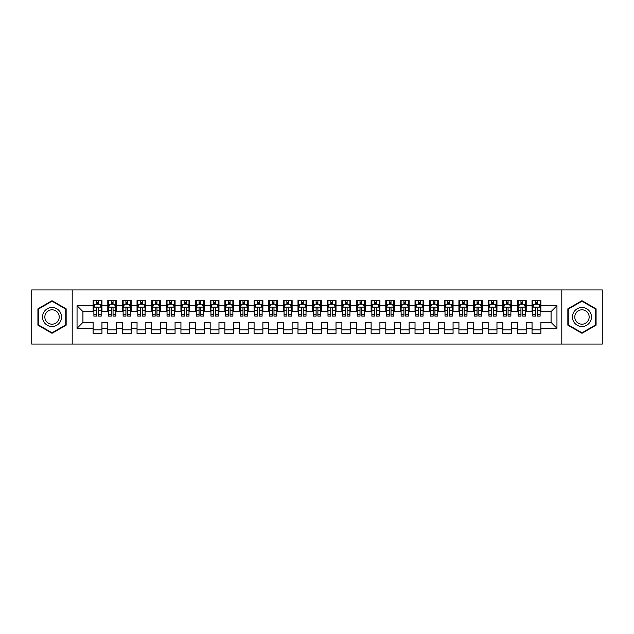 <?xml version="1.0" encoding="UTF-8"?>
<svg xmlns="http://www.w3.org/2000/svg" width="634" height="634" viewBox="0 0 634 634"><rect width="100%" height="100%" fill="white"/><g stroke="black" fill="none" stroke-linecap="round" stroke-linejoin="round"><path stroke-width="0.95" d="M561.772 344.064L602.3 344.064L602.3 289.936L561.772 289.936L561.772 344.064L72.228 344.064L72.228 289.936L31.7 289.936L31.7 344.064L72.228 344.064M561.772 289.936L72.228 289.936M77.055 328.269L77.055 305.731L93.15 305.731L93.15 311.587L82.911 311.587L82.911 322.413L77.055 328.269L93.15 328.269L93.15 333.46L101.931 333.46L101.931 328.269L107.78 328.269L107.78 333.46L116.561 333.46L116.561 328.269L122.41 328.269L122.41 333.46L131.19 333.46L131.19 328.269L137.039 328.269L137.039 333.46L145.82 333.46L145.82 328.269L151.669 328.269L151.669 333.46L160.45 333.46L160.45 328.269L166.306 328.269L166.306 333.46L175.079 333.46L175.079 328.269L180.936 328.269L180.936 333.46L189.709 333.46L189.709 328.269L195.565 328.269L195.565 333.46L204.346 333.46L204.346 328.269L210.195 328.269L210.195 333.46L218.976 333.46L218.976 328.269L224.824 328.269L224.824 333.46L233.605 333.46L233.605 328.269L239.454 328.269L239.454 333.46L248.235 333.46L248.235 328.269L254.091 328.269L254.091 333.46L262.864 333.46L262.864 328.269L268.721 328.269L268.721 333.46L277.494 333.46L277.494 328.269L283.35 328.269L283.35 333.46L292.131 333.46L292.131 328.269L297.98 328.269L297.98 333.46L306.761 333.46L306.761 328.269L312.61 328.269L312.61 333.46L321.39 333.46L321.39 328.269L327.239 328.269L327.239 333.46L336.02 333.46L336.02 328.269L341.869 328.269L341.869 333.46L350.65 333.46L350.65 328.269L356.506 328.269L356.506 333.46L365.279 333.46L365.279 328.269L371.136 328.269L371.136 333.46L379.909 333.46L379.909 328.269L385.765 328.269L385.765 333.46L394.546 333.46L394.546 328.269L400.395 328.269L400.395 333.46L409.176 333.46L409.176 328.269L415.024 328.269L415.024 333.46L423.805 333.46L423.805 328.269L429.654 328.269L429.654 333.46L438.435 333.46L438.435 328.269L444.291 328.269L444.291 333.46L453.064 333.46L453.064 328.269L458.921 328.269L458.921 333.46L467.694 333.46L467.694 328.269L473.55 328.269L473.55 333.46L482.331 333.46L482.331 328.269L488.18 328.269L488.18 333.46L496.961 333.46L496.961 328.269L502.81 328.269L502.81 333.46L511.59 333.46L511.59 328.269L517.439 328.269L517.439 333.46L526.22 333.46L526.22 328.269L532.069 328.269L532.069 333.46L540.85 333.46L540.85 322.413L551.089 322.413L551.089 311.587L540.85 311.587L540.85 305.731L556.945 305.731L556.945 328.269L540.85 328.269M540.85 305.731L540.85 300.54L532.069 300.54L532.069 305.731L526.22 305.731L526.22 300.54L517.439 300.54L517.439 305.731L511.59 305.731L511.59 300.54L502.81 300.54L502.81 305.731L496.961 305.731L496.961 300.54L488.18 300.54L488.18 305.731L482.331 305.731L482.331 300.54L473.55 300.54L473.55 305.731L467.694 305.731L467.694 300.54L458.921 300.54L458.921 305.731L453.064 305.731L453.064 300.54L444.291 300.54L444.291 305.731L438.435 305.731L438.435 300.54L429.654 300.54L429.654 305.731L423.805 305.731L423.805 300.54L415.024 300.54L415.024 305.731L409.176 305.731L409.176 300.54L400.395 300.54L400.395 305.731L394.546 305.731L394.546 300.54L385.765 300.54L385.765 305.731L379.909 305.731L379.909 300.54L371.136 300.54L371.136 305.731L365.279 305.731L365.279 300.54L356.506 300.54L356.506 305.731L350.65 305.731L350.65 300.54L341.869 300.54L341.869 305.731L336.02 305.731L336.02 300.54L327.239 300.54L327.239 305.731L321.39 305.731L321.39 300.54L312.61 300.54L312.61 305.731L306.761 305.731L306.761 300.54L297.98 300.54L297.98 305.731L292.131 305.731L292.131 300.54L283.35 300.54L283.35 305.731L277.494 305.731L277.494 300.54L268.721 300.54L268.721 305.731L262.864 305.731L262.864 300.54L254.091 300.54L254.091 305.731L248.235 305.731L248.235 300.54L239.454 300.54L239.454 305.731L233.605 305.731L233.605 300.54L224.824 300.54L224.824 305.731L218.976 305.731L218.976 300.54L210.195 300.54L210.195 305.731L204.346 305.731L204.346 300.54L195.565 300.54L195.565 305.731L189.709 305.731L189.709 300.54L180.936 300.54L180.936 305.731L175.079 305.731L175.079 300.54L166.306 300.54L166.306 305.731L160.45 305.731L160.45 300.54L151.669 300.54L151.669 305.731L145.82 305.731L145.82 300.54L137.039 300.54L137.039 305.731L131.19 305.731L131.19 300.54L122.41 300.54L122.41 305.731L116.561 305.731L116.561 300.54L107.78 300.54L107.78 305.731L101.931 305.731L101.931 300.54L93.15 300.54L93.15 305.731M526.22 328.269L526.22 322.413L532.069 322.413L532.069 328.269M556.945 305.731L551.089 311.587M511.59 328.269L511.59 322.413L517.439 322.413L517.439 328.269M532.069 305.731L532.069 311.587L526.22 311.587L526.22 305.731M496.961 328.269L496.961 322.413L502.81 322.413L502.81 328.269M517.439 305.731L517.439 311.587L511.59 311.587L511.59 305.731M482.331 328.269L482.331 322.413L488.18 322.413L488.18 328.269M502.81 305.731L502.81 311.587L496.961 311.587L496.961 305.731M467.694 328.269L467.694 322.413L473.55 322.413L473.55 328.269M488.18 305.731L488.18 311.587L482.331 311.587L482.331 305.731M453.064 328.269L453.064 322.413L458.921 322.413L458.921 328.269M473.55 305.731L473.55 311.587L467.694 311.587L467.694 305.731M438.435 328.269L438.435 322.413L444.291 322.413L444.291 328.269M458.921 305.731L458.921 311.587L453.064 311.587L453.064 305.731M423.805 328.269L423.805 322.413L429.654 322.413L429.654 328.269M444.291 305.731L444.291 311.587L438.435 311.587L438.435 305.731M409.176 328.269L409.176 322.413L415.024 322.413L415.024 328.269M429.654 305.731L429.654 311.587L423.805 311.587L423.805 305.731M394.546 328.269L394.546 322.413L400.395 322.413L400.395 328.269M415.024 305.731L415.024 311.587L409.176 311.587L409.176 305.731M379.909 328.269L379.909 322.413L385.765 322.413L385.765 328.269M400.395 305.731L400.395 311.587L394.546 311.587L394.546 305.731M365.279 328.269L365.279 322.413L371.136 322.413L371.136 328.269M385.765 305.731L385.765 311.587L379.909 311.587L379.909 305.731M350.65 328.269L350.65 322.413L356.506 322.413L356.506 328.269M371.136 305.731L371.136 311.587L365.279 311.587L365.279 305.731M336.02 328.269L336.02 322.413L341.869 322.413L341.869 328.269M356.506 305.731L356.506 311.587L350.65 311.587L350.65 305.731M321.39 328.269L321.39 322.413L327.239 322.413L327.239 328.269M341.869 305.731L341.869 311.587L336.02 311.587L336.02 305.731M306.761 328.269L306.761 322.413L312.61 322.413L312.61 328.269M327.239 305.731L327.239 311.587L321.39 311.587L321.39 305.731M292.131 328.269L292.131 322.413L297.98 322.413L297.98 328.269M312.61 305.731L312.61 311.587L306.761 311.587L306.761 305.731M277.494 328.269L277.494 322.413L283.35 322.413L283.35 328.269M297.98 305.731L297.98 311.587L292.131 311.587L292.131 305.731M262.864 328.269L262.864 322.413L268.721 322.413L268.721 328.269M283.35 305.731L283.35 311.587L277.494 311.587L277.494 305.731M248.235 328.269L248.235 322.413L254.091 322.413L254.091 328.269M268.721 305.731L268.721 311.587L262.864 311.587L262.864 305.731M233.605 328.269L233.605 322.413L239.454 322.413L239.454 328.269M254.091 305.731L254.091 311.587L248.235 311.587L248.235 305.731M218.976 328.269L218.976 322.413L224.824 322.413L224.824 328.269M239.454 305.731L239.454 311.587L233.605 311.587L233.605 305.731M204.346 328.269L204.346 322.413L210.195 322.413L210.195 328.269M224.824 305.731L224.824 311.587L218.976 311.587L218.976 305.731M189.709 328.269L189.709 322.413L195.565 322.413L195.565 328.269M210.195 305.731L210.195 311.587L204.346 311.587L204.346 305.731M175.079 328.269L175.079 322.413L180.936 322.413L180.936 328.269M195.565 305.731L195.565 311.587L189.709 311.587L189.709 305.731M160.45 328.269L160.45 322.413L166.306 322.413L166.306 328.269M180.936 305.731L180.936 311.587L175.079 311.587L175.079 305.731M145.82 328.269L145.82 322.413L151.669 322.413L151.669 328.269M166.306 305.731L166.306 311.587L160.45 311.587L160.45 305.731M131.19 328.269L131.19 322.413L137.039 322.413L137.039 328.269M151.669 305.731L151.669 311.587L145.82 311.587L145.82 305.731M116.561 328.269L116.561 322.413L122.41 322.413L122.41 328.269M137.039 305.731L137.039 311.587L131.19 311.587L131.19 305.731M101.931 328.269L101.931 322.413L107.78 322.413L107.78 328.269M122.41 305.731L122.41 311.587L116.561 311.587L116.561 305.731M82.911 322.413L93.15 322.413L93.15 328.269M107.78 305.731L107.78 311.587L101.931 311.587L101.931 305.731M532.069 304.201L532.806 304.201M540.12 304.201L540.85 304.201M517.439 304.201L518.176 304.201M525.491 304.201L526.22 304.201M502.81 304.201L503.539 304.201M510.861 304.201L511.59 304.201M488.18 304.201L488.909 304.201M496.224 304.201L496.961 304.201M473.55 304.201L474.28 304.201M481.594 304.201L482.331 304.201M458.921 304.201L459.65 304.201M466.965 304.201L467.694 304.201M444.291 304.201L445.02 304.201M452.335 304.201L453.064 304.201M429.654 304.201L430.391 304.201M437.706 304.201L438.435 304.201M415.024 304.201L415.761 304.201M423.076 304.201L423.805 304.201M400.395 304.201L401.124 304.201M408.439 304.201L409.176 304.201M385.765 304.201L386.494 304.201M393.809 304.201L394.546 304.201M371.136 304.201L371.865 304.201M379.18 304.201L379.909 304.201M356.506 304.201L357.235 304.201M364.55 304.201L365.279 304.201M341.869 304.201L342.606 304.201M349.92 304.201L350.65 304.201M327.239 304.201L327.976 304.201M335.291 304.201L336.02 304.201M312.61 304.201L313.339 304.201M320.661 304.201L321.39 304.201M297.98 304.201L298.709 304.201M306.024 304.201L306.761 304.201M283.35 304.201L284.08 304.201M291.394 304.201L292.131 304.201M268.721 304.201L269.45 304.201M276.765 304.201L277.494 304.201M254.091 304.201L254.82 304.201M262.135 304.201L262.864 304.201M239.454 304.201L240.191 304.201M247.506 304.201L248.235 304.201M224.824 304.201L225.561 304.201M232.876 304.201L233.605 304.201M210.195 304.201L210.924 304.201M218.239 304.201L218.976 304.201M195.565 304.201L196.294 304.201M203.609 304.201L204.346 304.201M180.936 304.201L181.665 304.201M188.98 304.201L189.709 304.201M166.306 304.201L167.035 304.201M174.35 304.201L175.079 304.201M151.669 304.201L152.406 304.201M159.72 304.201L160.45 304.201M137.039 304.201L137.776 304.201M145.091 304.201L145.82 304.201M122.41 304.201L123.139 304.201M130.461 304.201L131.19 304.201M107.78 304.201L108.509 304.201M115.824 304.201L116.561 304.201M93.15 304.201L93.88 304.201M101.194 304.201L101.931 304.201M93.15 329.799L101.931 329.799M107.78 329.799L116.561 329.799M122.41 329.799L131.19 329.799M137.039 329.799L145.82 329.799M151.669 329.799L160.45 329.799M166.306 329.799L175.079 329.799M180.936 329.799L189.709 329.799M195.565 329.799L204.346 329.799M210.195 329.799L218.976 329.799M224.824 329.799L233.605 329.799M239.454 329.799L248.235 329.799M254.091 329.799L262.864 329.799M268.721 329.799L277.494 329.799M283.35 329.799L292.131 329.799M297.98 329.799L306.761 329.799M312.61 329.799L321.39 329.799M327.239 329.799L336.02 329.799M341.869 329.799L350.65 329.799M356.506 329.799L365.279 329.799M371.136 329.799L379.909 329.799M385.765 329.799L394.546 329.799M400.395 329.799L409.176 329.799M415.024 329.799L423.805 329.799M429.654 329.799L438.435 329.799M444.291 329.799L453.064 329.799M458.921 329.799L467.694 329.799M473.55 329.799L482.331 329.799M488.18 329.799L496.961 329.799M502.81 329.799L511.59 329.799M517.439 329.799L526.22 329.799M532.069 329.799L540.85 329.799M77.055 305.731L82.911 311.587M551.089 322.413L556.945 328.269M66.158 308.845L52.036 300.698L37.921 308.845L37.921 325.155L52.036 333.302L66.158 325.155L66.158 308.845M567.842 308.845L567.842 325.155L581.964 333.302L596.079 325.155L596.079 308.845L581.964 300.698L567.842 308.845M98.413 302.442L96.661 302.442M101.194 314.29L98.413 314.29L98.413 316.12L101.194 316.12L101.194 307.197L99.736 304.272L95.346 304.272L93.88 307.197L93.88 316.12L96.661 316.12L96.661 314.29L93.88 314.29M93.88 307.197L93.88 300.54M101.194 307.197L101.194 300.54M96.661 304.272L96.661 300.54M98.413 300.54L98.413 304.272M98.413 314.29L98.413 308.298C97.834 307.165 97.248 307.165 96.661 308.298L96.661 314.29M98.413 304.201L96.661 304.201M113.05 302.442L111.291 302.442M115.824 314.29L113.05 314.29L113.05 316.12L115.824 316.12L115.824 307.197L114.366 304.272L109.975 304.272L108.509 307.197L108.509 316.12L111.291 316.12L111.291 314.29L108.509 314.29M108.509 307.197L108.509 300.54M115.824 307.197L115.824 300.54M111.291 304.272L111.291 300.54M113.05 300.54L113.05 304.272M113.05 314.29L113.05 308.298C112.464 307.165 111.877 307.165 111.291 308.298L111.291 314.29M113.05 304.201L111.291 304.201M127.68 302.442L125.92 302.442M130.461 314.29L127.68 314.29L127.68 316.12L130.461 316.12L130.461 307.197L128.995 304.272L124.605 304.272L123.139 307.197L123.139 316.12L125.92 316.12L125.92 314.29L123.139 314.29M123.139 307.197L123.139 300.54M130.461 307.197L130.461 300.54M125.92 304.272L125.92 300.54M127.68 300.54L127.68 304.272M127.68 314.29L127.68 308.298C127.093 307.165 126.507 307.165 125.92 308.298L125.92 314.29M127.68 304.201L125.92 304.201M60.27 312.245A9.51 9.51 0 0 0 47.281 308.766A9.51 9.51 0 0 0 43.801 321.755A9.51 9.51 0 0 0 56.791 325.234A9.51 9.51 0 0 0 60.27 312.245M58.273 313.402A7.204 7.204 0 0 0 48.438 310.763A7.204 7.204 0 0 0 45.799 320.598A7.204 7.204 0 0 0 55.633 323.237A7.204 7.204 0 0 0 58.273 313.402M52.036 332.795L38.357 324.901L38.357 309.099L52.036 301.205L65.714 309.099L65.714 324.901L52.036 332.795M590.199 312.245A9.51 9.51 0 0 0 577.209 308.766A9.51 9.51 0 0 0 573.73 321.755A9.51 9.51 0 0 0 586.719 325.234A9.51 9.51 0 0 0 590.199 312.245M588.201 313.402A7.204 7.204 0 0 0 578.366 310.763A7.204 7.204 0 0 0 575.727 320.598A7.204 7.204 0 0 0 585.562 323.237A7.204 7.204 0 0 0 588.201 313.402M581.964 332.795L568.286 324.901L568.286 309.099L581.964 301.205L595.643 309.099L595.643 324.901L581.964 332.795M142.309 302.442L140.55 302.442M145.091 314.29L142.309 314.29L142.309 316.12L145.091 316.12L145.091 307.197L143.625 304.272L139.234 304.272L137.776 307.197L137.776 316.12L140.55 316.12L140.55 314.29L137.776 314.29M137.776 307.197L137.776 300.54M145.091 307.197L145.091 300.54M140.55 304.272L140.55 300.54M142.309 300.54L142.309 304.272M142.309 314.29L142.309 308.298C141.723 307.165 141.136 307.165 140.55 308.298L140.55 314.29M142.309 304.201L140.55 304.201M156.939 302.442L155.187 302.442M159.72 314.29L156.939 314.29L156.939 316.12L159.72 316.12L159.72 307.197L158.254 304.272L153.864 304.272L152.406 307.197L152.406 316.12L155.187 316.12L155.187 314.29L152.406 314.29M152.406 307.197L152.406 300.54M159.72 307.197L159.72 300.54M155.187 304.272L155.187 300.54M156.939 300.54L156.939 304.272M156.939 314.29L156.939 308.298C156.352 307.165 155.766 307.165 155.187 308.298L155.187 314.29M156.939 304.201L155.187 304.201M171.568 302.442L169.817 302.442M174.35 314.29L171.568 314.29L171.568 316.12L174.35 316.12L174.35 307.197L172.884 304.272L168.501 304.272L167.035 307.197L167.035 316.12L169.817 316.12L169.817 314.29L167.035 314.29M167.035 307.197L167.035 300.54M174.35 307.197L174.35 300.54M169.817 304.272L169.817 300.54M171.568 300.54L171.568 304.272M171.568 314.29L171.568 308.298C170.982 307.165 170.403 307.165 169.817 308.298L169.817 314.29M171.568 304.201L169.817 304.201M186.198 302.442L184.446 302.442M188.98 314.29L186.198 314.29L186.198 316.12L188.98 316.12L188.98 307.197L187.521 304.272L183.131 304.272L181.665 307.197L181.665 316.12L184.446 316.12L184.446 314.29L181.665 314.29M181.665 307.197L181.665 300.54M188.98 307.197L188.98 300.54M184.446 304.272L184.446 300.54M186.198 300.54L186.198 304.272M186.198 314.29L186.198 308.298C185.619 307.165 185.033 307.165 184.446 308.298L184.446 314.29M186.198 304.201L184.446 304.201M200.835 302.442L199.076 302.442M203.609 314.29L200.835 314.29L200.835 316.12L203.609 316.12L203.609 307.197L202.151 304.272L197.76 304.272L196.294 307.197L196.294 316.12L199.076 316.12L199.076 314.29L196.294 314.29M196.294 307.197L196.294 300.54M203.609 307.197L203.609 300.54M199.076 304.272L199.076 300.54M200.835 300.54L200.835 304.272M200.835 314.29L200.835 308.298C200.249 307.165 199.662 307.165 199.076 308.298L199.076 314.29M200.835 304.201L199.076 304.201M215.465 302.442L213.706 302.442M218.239 314.29L215.465 314.29L215.465 316.12L218.239 316.12L218.239 307.197L216.78 304.272L212.39 304.272L210.924 307.197L210.924 316.12L213.706 316.12L213.706 314.29L210.924 314.29M210.924 307.197L210.924 300.54M218.239 307.197L218.239 300.54M213.706 304.272L213.706 300.54M215.465 300.54L215.465 304.272M215.465 314.29L215.465 308.298C214.878 307.165 214.292 307.165 213.706 308.298L213.706 314.29M215.465 304.201L213.706 304.201M230.094 302.442L228.335 302.442M232.876 314.29L230.094 314.29L230.094 316.12L232.876 316.12L232.876 307.197L231.41 304.272L227.02 304.272L225.561 307.197L225.561 316.12L228.335 316.12L228.335 314.29L225.561 314.29M225.561 307.197L225.561 300.54M232.876 307.197L232.876 300.54M228.335 304.272L228.335 300.54M230.094 300.54L230.094 304.272M230.094 314.29L230.094 308.298C229.508 307.165 228.922 307.165 228.335 308.298L228.335 314.29M230.094 304.201L228.335 304.201M244.724 302.442L242.965 302.442M247.506 314.29L244.724 314.29L244.724 316.12L247.506 316.12L247.506 307.197L246.04 304.272L241.649 304.272L240.191 307.197L240.191 316.12L242.965 316.12L242.965 314.29L240.191 314.29M240.191 307.197L240.191 300.54M247.506 307.197L247.506 300.54M242.965 304.272L242.965 300.54M244.724 300.54L244.724 304.272M244.724 314.29L244.724 308.298C244.138 307.165 243.551 307.165 242.965 308.298L242.965 314.29M244.724 304.201L242.965 304.201M259.354 302.442L257.602 302.442M262.135 314.29L259.354 314.29L259.354 316.12L262.135 316.12L262.135 307.197L260.669 304.272L256.279 304.272L254.82 307.197L254.82 316.12L257.602 316.12L257.602 314.29L254.82 314.29M254.82 307.197L254.82 300.54M262.135 307.197L262.135 300.54M257.602 304.272L257.602 300.54M259.354 300.54L259.354 304.272M259.354 314.29L259.354 308.298C258.767 307.165 258.189 307.165 257.602 308.298L257.602 314.29M259.354 304.201L257.602 304.201M273.983 302.442L272.232 302.442M276.765 314.29L273.983 314.29L273.983 316.12L276.765 316.12L276.765 307.197L275.299 304.272L270.916 304.272L269.45 307.197L269.45 316.12L272.232 316.12L272.232 314.29L269.45 314.29M269.45 307.197L269.45 300.54M276.765 307.197L276.765 300.54M272.232 304.272L272.232 300.54M273.983 300.54L273.983 304.272M273.983 314.29L273.983 308.298C273.405 307.165 272.818 307.165 272.232 308.298L272.232 314.29M273.983 304.201L272.232 304.201M288.613 302.442L286.861 302.442M291.394 314.29L288.613 314.29L288.613 316.12L291.394 316.12L291.394 307.197L289.936 304.272L285.546 304.272L284.08 307.197L284.08 316.12L286.861 316.12L286.861 314.29L284.08 314.29M284.08 307.197L284.08 300.54M291.394 307.197L291.394 300.54M286.861 304.272L286.861 300.54M288.613 300.54L288.613 304.272M288.613 314.29L288.613 308.298C288.034 307.165 287.448 307.165 286.861 308.298L286.861 314.29M288.613 304.201L286.861 304.201M303.25 302.442L301.491 302.442M306.024 314.29L303.25 314.29L303.25 316.12L306.024 316.12L306.024 307.197L304.566 304.272L300.175 304.272L298.709 307.197L298.709 316.12L301.491 316.12L301.491 314.29L298.709 314.29M298.709 307.197L298.709 300.54M306.024 307.197L306.024 300.54M301.491 304.272L301.491 300.54M303.25 300.54L303.25 304.272M303.25 314.29L303.25 308.298C302.664 307.165 302.077 307.165 301.491 308.298L301.491 314.29M303.25 304.201L301.491 304.201M317.88 302.442L316.12 302.442M320.661 314.29L317.88 314.29L317.88 316.12L320.661 316.12L320.661 307.197L319.195 304.272L314.805 304.272L313.339 307.197L313.339 316.12L316.12 316.12L316.12 314.29L313.339 314.29M313.339 307.197L313.339 300.54M320.661 307.197L320.661 300.54M316.12 304.272L316.12 300.54M317.88 300.54L317.88 304.272M317.88 314.29L317.88 308.298C317.293 307.165 316.707 307.165 316.12 308.298L316.12 314.29M317.88 304.201L316.12 304.201M332.509 302.442L330.75 302.442M335.291 314.29L332.509 314.29L332.509 316.12L335.291 316.12L335.291 307.197L333.825 304.272L329.434 304.272L327.976 307.197L327.976 316.12L330.75 316.12L330.75 314.29L327.976 314.29M327.976 307.197L327.976 300.54M335.291 307.197L335.291 300.54M330.75 304.272L330.75 300.54M332.509 300.54L332.509 304.272M332.509 314.29L332.509 308.298C331.923 307.165 331.336 307.165 330.75 308.298L330.75 314.29M332.509 304.201L330.75 304.201M347.139 302.442L345.387 302.442M349.92 314.29L347.139 314.29L347.139 316.12L349.92 316.12L349.92 307.197L348.454 304.272L344.064 304.272L342.606 307.197L342.606 316.12L345.387 316.12L345.387 314.29L342.606 314.29M342.606 307.197L342.606 300.54M349.92 307.197L349.92 300.54M345.387 304.272L345.387 300.54M347.139 300.54L347.139 304.272M347.139 314.29L347.139 308.298C346.552 307.165 345.966 307.165 345.387 308.298L345.387 314.29M347.139 304.201L345.387 304.201M361.768 302.442L360.017 302.442M364.55 314.29L361.768 314.29L361.768 316.12L364.55 316.12L364.55 307.197L363.084 304.272L358.701 304.272L357.235 307.197L357.235 316.12L360.017 316.12L360.017 314.29L357.235 314.29M357.235 307.197L357.235 300.54M364.55 307.197L364.55 300.54M360.017 304.272L360.017 300.54M361.768 300.54L361.768 304.272M361.768 314.29L361.768 308.298C361.182 307.165 360.603 307.165 360.017 308.298L360.017 314.29M361.768 304.201L360.017 304.201M376.398 302.442L374.646 302.442M379.18 314.29L376.398 314.29L376.398 316.12L379.18 316.12L379.18 307.197L377.721 304.272L373.331 304.272L371.865 307.197L371.865 316.12L374.646 316.12L374.646 314.29L371.865 314.29M371.865 307.197L371.865 300.54M379.18 307.197L379.18 300.54M374.646 304.272L374.646 300.54M376.398 300.54L376.398 304.272M376.398 314.29L376.398 308.298C375.819 307.165 375.233 307.165 374.646 308.298L374.646 314.29M376.398 304.201L374.646 304.201M391.035 302.442L389.276 302.442M393.809 314.29L391.035 314.29L391.035 316.12L393.809 316.12L393.809 307.197L392.351 304.272L387.96 304.272L386.494 307.197L386.494 316.12L389.276 316.12L389.276 314.29L386.494 314.29M386.494 307.197L386.494 300.54M393.809 307.197L393.809 300.54M389.276 304.272L389.276 300.54M391.035 300.54L391.035 304.272M391.035 314.29L391.035 308.298C390.449 307.165 389.862 307.165 389.276 308.298L389.276 314.29M391.035 304.201L389.276 304.201M405.665 302.442L403.906 302.442M408.439 314.29L405.665 314.29L405.665 316.12L408.439 316.12L408.439 307.197L406.98 304.272L402.59 304.272L401.124 307.197L401.124 316.12L403.906 316.12L403.906 314.29L401.124 314.29M401.124 307.197L401.124 300.54M408.439 307.197L408.439 300.54M403.906 304.272L403.906 300.54M405.665 300.54L405.665 304.272M405.665 314.29L405.665 308.298C405.078 307.165 404.492 307.165 403.906 308.298L403.906 314.29M405.665 304.201L403.906 304.201M420.294 302.442L418.535 302.442M423.076 314.29L420.294 314.29L420.294 316.12L423.076 316.12L423.076 307.197L421.61 304.272L417.22 304.272L415.761 307.197L415.761 316.12L418.535 316.12L418.535 314.29L415.761 314.29M415.761 307.197L415.761 300.54M423.076 307.197L423.076 300.54M418.535 304.272L418.535 300.54M420.294 300.54L420.294 304.272M420.294 314.29L420.294 308.298C419.708 307.165 419.122 307.165 418.535 308.298L418.535 314.29M420.294 304.201L418.535 304.201M434.924 302.442L433.165 302.442M437.706 314.29L434.924 314.29L434.924 316.12L437.706 316.12L437.706 307.197L436.24 304.272L431.849 304.272L430.391 307.197L430.391 316.12L433.165 316.12L433.165 314.29L430.391 314.29M430.391 307.197L430.391 300.54M437.706 307.197L437.706 300.54M433.165 304.272L433.165 300.54M434.924 300.54L434.924 304.272M434.924 314.29L434.924 308.298C434.338 307.165 433.751 307.165 433.165 308.298L433.165 314.29M434.924 304.201L433.165 304.201M449.554 302.442L447.802 302.442M452.335 314.29L449.554 314.29L449.554 316.12L452.335 316.12L452.335 307.197L450.869 304.272L446.479 304.272L445.02 307.197L445.02 316.12L447.802 316.12L447.802 314.29L445.02 314.29M445.02 307.197L445.02 300.54M452.335 307.197L452.335 300.54M447.802 304.272L447.802 300.54M449.554 300.54L449.554 304.272M449.554 314.29L449.554 308.298C448.967 307.165 448.389 307.165 447.802 308.298L447.802 314.29M449.554 304.201L447.802 304.201M464.183 302.442L462.432 302.442M466.965 314.29L464.183 314.29L464.183 316.12L466.965 316.12L466.965 307.197L465.499 304.272L461.116 304.272L459.65 307.197L459.65 316.12L462.432 316.12L462.432 314.29L459.65 314.29M459.65 307.197L459.65 300.54M466.965 307.197L466.965 300.54M462.432 304.272L462.432 300.54M464.183 300.54L464.183 304.272M464.183 314.29L464.183 308.298C463.605 307.165 463.018 307.165 462.432 308.298L462.432 314.29M464.183 304.201L462.432 304.201M478.813 302.442L477.061 302.442M481.594 314.29L478.813 314.29L478.813 316.12L481.594 316.12L481.594 307.197L480.136 304.272L475.746 304.272L474.28 307.197L474.28 316.12L477.061 316.12L477.061 314.29L474.28 314.29M474.28 307.197L474.28 300.54M481.594 307.197L481.594 300.54M477.061 304.272L477.061 300.54M478.813 300.54L478.813 304.272M478.813 314.29L478.813 308.298C478.234 307.165 477.648 307.165 477.061 308.298L477.061 314.29M478.813 304.201L477.061 304.201M493.45 302.442L491.691 302.442M496.224 314.29L493.45 314.29L493.45 316.12L496.224 316.12L496.224 307.197L494.766 304.272L490.375 304.272L488.909 307.197L488.909 316.12L491.691 316.12L491.691 314.29L488.909 314.29M488.909 307.197L488.909 300.54M496.224 307.197L496.224 300.54M491.691 304.272L491.691 300.54M493.45 300.54L493.45 304.272M493.45 314.29L493.45 308.298C492.864 307.165 492.277 307.165 491.691 308.298L491.691 314.29M493.45 304.201L491.691 304.201M508.08 302.442L506.32 302.442M510.861 314.29L508.08 314.29L508.08 316.12L510.861 316.12L510.861 307.197L509.395 304.272L505.005 304.272L503.539 307.197L503.539 316.12L506.32 316.12L506.32 314.29L503.539 314.29M503.539 307.197L503.539 300.54M510.861 307.197L510.861 300.54M506.32 304.272L506.32 300.54M508.08 300.54L508.08 304.272M508.08 314.29L508.08 308.298C507.493 307.165 506.907 307.165 506.32 308.298L506.32 314.29M508.08 304.201L506.32 304.201M522.709 302.442L520.95 302.442M525.491 314.29L522.709 314.29L522.709 316.12L525.491 316.12L525.491 307.197L524.025 304.272L519.634 304.272L518.176 307.197L518.176 316.12L520.95 316.12L520.95 314.29L518.176 314.29M518.176 307.197L518.176 300.54M525.491 307.197L525.491 300.54M520.95 304.272L520.95 300.54M522.709 300.54L522.709 304.272M522.709 314.29L522.709 308.298C522.123 307.165 521.536 307.165 520.95 308.298L520.95 314.29M522.709 304.201L520.95 304.201M537.339 302.442L535.587 302.442M540.12 314.29L537.339 314.29L537.339 316.12L540.12 316.12L540.12 307.197L538.654 304.272L534.264 304.272L532.806 307.197L532.806 316.12L535.587 316.12L535.587 314.29L532.806 314.29M532.806 307.197L532.806 300.54M540.12 307.197L540.12 300.54M535.587 304.272L535.587 300.54M537.339 300.54L537.339 304.272M537.339 314.29L537.339 308.298C536.752 307.165 536.166 307.165 535.587 308.298L535.587 314.29M537.339 304.201L535.587 304.201M101.163 307.125L93.919 307.125M93.88 304.447L95.258 304.447M99.823 304.447L101.194 304.447M96.661 310.367L93.88 310.367M101.194 310.367L98.413 310.367M98.413 303.377L96.661 303.377M115.792 307.125L108.549 307.125M108.509 304.447L109.888 304.447M114.453 304.447L115.824 304.447M111.291 310.367L108.509 310.367M115.824 310.367L113.05 310.367M113.05 303.377L111.291 303.377M130.422 307.125L123.178 307.125M123.139 304.447L124.518 304.447M129.082 304.447L130.461 304.447M125.92 310.367L123.139 310.367M130.461 310.367L127.68 310.367M127.68 303.377L125.92 303.377M145.051 307.125L137.808 307.125M137.776 304.447L139.147 304.447M143.712 304.447L145.091 304.447M140.55 310.367L137.776 310.367M145.091 310.367L142.309 310.367M142.309 303.377L140.55 303.377M159.681 307.125L152.437 307.125M152.406 304.447L153.777 304.447M158.341 304.447L159.72 304.447M155.187 310.367L152.406 310.367M159.72 310.367L156.939 310.367M156.939 303.377L155.187 303.377M174.31 307.125L167.075 307.125M167.035 304.447L168.406 304.447M172.971 304.447L174.35 304.447M169.817 310.367L167.035 310.367M174.35 310.367L171.568 310.367M171.568 303.377L169.817 303.377M188.948 307.125L181.704 307.125M181.665 304.447L183.044 304.447M187.609 304.447L188.98 304.447M184.446 310.367L181.665 310.367M188.98 310.367L186.198 310.367M186.198 303.377L184.446 303.377M203.577 307.125L196.334 307.125M196.294 304.447L197.673 304.447M202.238 304.447L203.609 304.447M199.076 310.367L196.294 310.367M203.609 310.367L200.835 310.367M200.835 303.377L199.076 303.377M218.207 307.125L210.963 307.125M210.924 304.447L212.303 304.447M216.868 304.447L218.239 304.447M213.706 310.367L210.924 310.367M218.239 310.367L215.465 310.367M215.465 303.377L213.706 303.377M232.837 307.125L225.593 307.125M225.561 304.447L226.932 304.447M231.497 304.447L232.876 304.447M228.335 310.367L225.561 310.367M232.876 310.367L230.094 310.367M230.094 303.377L228.335 303.377M247.466 307.125L240.223 307.125M240.191 304.447L241.562 304.447M246.127 304.447L247.506 304.447M242.965 310.367L240.191 310.367M247.506 310.367L244.724 310.367M244.724 303.377L242.965 303.377M262.096 307.125L254.852 307.125M254.82 304.447L256.191 304.447M260.756 304.447L262.135 304.447M257.602 310.367L254.82 310.367M262.135 310.367L259.354 310.367M259.354 303.377L257.602 303.377M276.725 307.125L269.49 307.125M269.45 304.447L270.829 304.447M275.394 304.447L276.765 304.447M272.232 310.367L269.45 310.367M276.765 310.367L273.983 310.367M273.983 303.377L272.232 303.377M291.363 307.125L284.119 307.125M284.08 304.447L285.458 304.447M290.023 304.447L291.394 304.447M286.861 310.367L284.08 310.367M291.394 310.367L288.613 310.367M288.613 303.377L286.861 303.377M305.992 307.125L298.749 307.125M298.709 304.447L300.088 304.447M304.653 304.447L306.024 304.447M301.491 310.367L298.709 310.367M306.024 310.367L303.25 310.367M303.25 303.377L301.491 303.377M320.622 307.125L313.378 307.125M313.339 304.447L314.718 304.447M319.282 304.447L320.661 304.447M316.12 310.367L313.339 310.367M320.661 310.367L317.88 310.367M317.88 303.377L316.12 303.377M335.251 307.125L328.008 307.125M327.976 304.447L329.347 304.447M333.912 304.447L335.291 304.447M330.75 310.367L327.976 310.367M335.291 310.367L332.509 310.367M332.509 303.377L330.75 303.377M349.881 307.125L342.637 307.125M342.606 304.447L343.977 304.447M348.541 304.447L349.92 304.447M345.387 310.367L342.606 310.367M349.92 310.367L347.139 310.367M347.139 303.377L345.387 303.377M364.51 307.125L357.275 307.125M357.235 304.447L358.606 304.447M363.171 304.447L364.55 304.447M360.017 310.367L357.235 310.367M364.55 310.367L361.768 310.367M361.768 303.377L360.017 303.377M379.148 307.125L371.904 307.125M371.865 304.447L373.244 304.447M377.809 304.447L379.18 304.447M374.646 310.367L371.865 310.367M379.18 310.367L376.398 310.367M376.398 303.377L374.646 303.377M393.777 307.125L386.534 307.125M386.494 304.447L387.873 304.447M392.438 304.447L393.809 304.447M389.276 310.367L386.494 310.367M393.809 310.367L391.035 310.367M391.035 303.377L389.276 303.377M408.407 307.125L401.163 307.125M401.124 304.447L402.503 304.447M407.068 304.447L408.439 304.447M403.906 310.367L401.124 310.367M408.439 310.367L405.665 310.367M405.665 303.377L403.906 303.377M423.036 307.125L415.793 307.125M415.761 304.447L417.132 304.447M421.697 304.447L423.076 304.447M418.535 310.367L415.761 310.367M423.076 310.367L420.294 310.367M420.294 303.377L418.535 303.377M437.666 307.125L430.423 307.125M430.391 304.447L431.762 304.447M436.327 304.447L437.706 304.447M433.165 310.367L430.391 310.367M437.706 310.367L434.924 310.367M434.924 303.377L433.165 303.377M452.296 307.125L445.052 307.125M445.02 304.447L446.391 304.447M450.956 304.447L452.335 304.447M447.802 310.367L445.02 310.367M452.335 310.367L449.554 310.367M449.554 303.377L447.802 303.377M466.925 307.125L459.69 307.125M459.65 304.447L461.029 304.447M465.594 304.447L466.965 304.447M462.432 310.367L459.65 310.367M466.965 310.367L464.183 310.367M464.183 303.377L462.432 303.377M481.563 307.125L474.319 307.125M474.28 304.447L475.659 304.447M480.223 304.447L481.594 304.447M477.061 310.367L474.28 310.367M481.594 310.367L478.813 310.367M478.813 303.377L477.061 303.377M496.192 307.125L488.949 307.125M488.909 304.447L490.288 304.447M494.853 304.447L496.224 304.447M491.691 310.367L488.909 310.367M496.224 310.367L493.45 310.367M493.45 303.377L491.691 303.377M510.822 307.125L503.578 307.125M503.539 304.447L504.918 304.447M509.482 304.447L510.861 304.447M506.32 310.367L503.539 310.367M510.861 310.367L508.08 310.367M508.08 303.377L506.32 303.377M525.451 307.125L518.208 307.125M518.176 304.447L519.547 304.447M524.112 304.447L525.491 304.447M520.95 310.367L518.176 310.367M525.491 310.367L522.709 310.367M522.709 303.377L520.95 303.377M540.081 307.125L532.837 307.125M532.806 304.447L534.177 304.447M538.741 304.447L540.12 304.447M535.587 310.367L532.806 310.367M540.12 310.367L537.339 310.367M537.339 303.377L535.587 303.377"/></g></svg>
